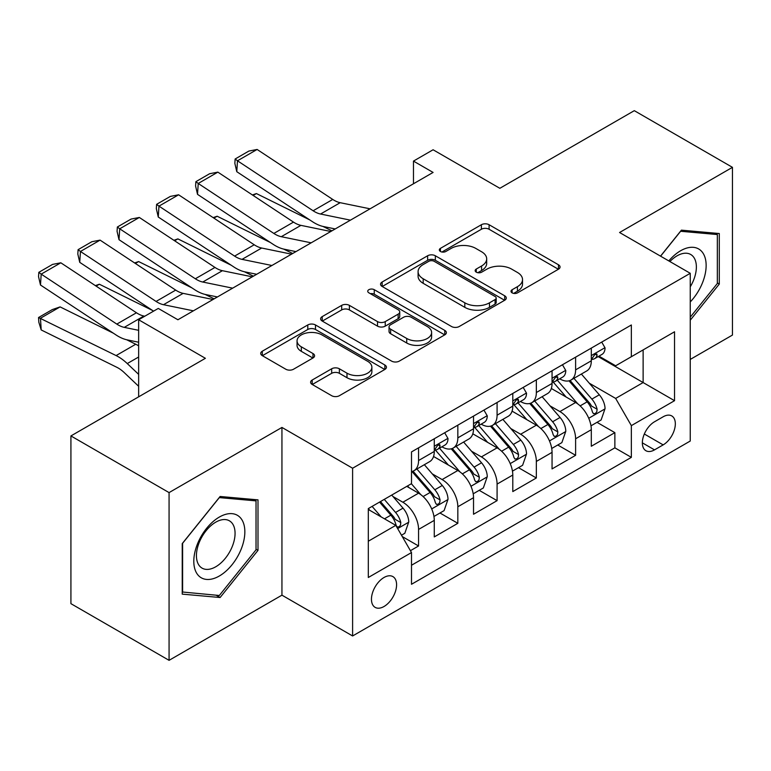 <?xml version="1.0" encoding="UTF-8"?>
<svg xmlns="http://www.w3.org/2000/svg" width="771" height="771" viewBox="0 0 771 771"><rect width="100%" height="100%" fill="white"/><g stroke="black" fill="none" stroke-linecap="round" stroke-linejoin="round"><path stroke-width="1.16" d="M512.117 292.855A3.816 2.207 0 0 0 517.514 292.855L558.455 269.224A5.445 3.142 0 0 0 560.054 266.997A5.445 3.142 0 0 0 558.455 264.771L489.093 224.727A5.445 3.142 0 0 0 481.383 224.727L440.443 248.358A3.816 2.207 0 0 0 439.325 249.92A3.816 2.207 0 0 0 440.443 251.481A3.816 2.207 0 0 0 445.831 251.481L451.131 248.416A17.444 10.071 0 0 1 475.794 248.416L481.576 251.751A17.444 10.071 0 0 1 486.684 258.873A17.444 10.071 0 0 1 481.576 265.995L476.276 269.05A3.816 2.207 0 0 0 475.158 270.611A3.816 2.207 0 0 0 476.276 272.163A3.816 2.207 0 0 0 481.673 272.163L486.973 269.108A17.444 10.071 0 0 1 511.636 269.108L517.418 272.442A17.444 10.071 0 0 1 522.526 279.565A17.444 10.071 0 0 1 517.418 286.687L512.117 289.742A3.816 2.207 0 0 0 511 291.303A3.816 2.207 0 0 0 512.117 292.855L512.117 289.742M384.016 606.498A17.772 10.254 120 0 0 395.629 590.846A17.772 10.254 120 0 0 392.902 576.602A17.772 10.254 120 0 0 384.016 577.489A17.772 10.254 120 0 0 372.412 593.14A17.772 10.254 120 0 0 375.14 607.375A17.772 10.254 120 0 0 384.016 606.498M312.207 380.016A5.445 3.142 0 0 0 310.617 382.243A5.445 3.142 0 0 0 312.207 384.469L331.675 395.706A5.445 3.142 0 0 0 339.375 395.706L384.854 369.454A5.445 3.142 0 0 0 386.444 367.227A5.445 3.142 0 0 0 384.854 365.001L315.484 324.957A5.445 3.142 0 0 0 307.783 324.957L262.304 351.21A5.445 3.142 0 0 0 260.714 353.426A5.445 3.142 0 0 0 262.304 355.653L285.81 369.232A5.445 3.142 0 0 0 293.52 369.232L312.978 357.995A5.445 3.142 0 0 0 314.578 355.768A5.445 3.142 0 0 0 312.978 353.542L301.326 346.815A14.582 8.414 0 0 1 297.057 340.859A14.582 8.414 0 0 1 306.058 333.082A14.582 8.414 0 0 1 321.941 334.913L367.603 361.271A14.582 8.414 0 0 1 371.873 367.227A14.582 8.414 0 0 1 362.881 375.005A14.582 8.414 0 0 1 346.989 373.174L339.375 368.779A5.445 3.142 0 0 0 331.675 368.779L312.207 380.016L312.207 384.469M690.247 359.431L732.45 335.067L732.45 167.336L634.302 110.667L499.839 188.297L433.09 149.767L413.468 161.1L433.09 172.434L177.908 319.763L158.277 308.429L138.645 319.763L138.645 396.834M169.071 492.602L169.071 660.333L281.945 595.164L281.945 427.433L169.071 492.602L70.922 435.933L205.385 358.303L138.645 319.763M281.945 427.433L352.607 468.228L690.247 273.3L690.247 441.031L352.607 635.969L352.607 468.228M732.45 167.336L619.576 232.505L690.247 273.3M451.517 326.509A5.445 3.142 0 0 0 459.227 326.509L504.697 300.256A5.445 3.142 0 0 0 506.296 298.03A5.445 3.142 0 0 0 504.697 295.804L435.336 255.76A5.445 3.142 0 0 0 427.626 255.76L382.156 282.013A5.445 3.142 0 0 0 380.556 284.239A5.445 3.142 0 0 0 382.156 286.465L451.517 326.509M370.379 293.684A3.816 2.207 0 0 1 374.253 294.223L374.253 289.684L444.771 330.402A5.445 3.142 0 0 1 446.37 332.629A5.445 3.142 0 0 1 444.771 334.855L399.301 361.107A5.445 3.142 0 0 1 391.591 361.107L322.23 321.064L322.23 316.611A5.445 3.142 0 0 0 320.63 318.837A5.445 3.142 0 0 0 322.23 321.064M322.23 316.611L341.688 305.374A5.445 3.142 0 0 1 349.398 305.374L377.53 321.613A5.445 3.142 0 0 0 385.24 321.613L398.144 314.163A5.445 3.142 0 0 0 399.744 311.937A5.445 3.142 0 0 0 398.144 309.711L368.856 292.807A3.816 2.207 0 0 1 367.738 291.245A3.816 2.207 0 0 1 370.099 289.212A3.816 2.207 0 0 1 374.253 289.684M169.071 660.333L70.922 603.664L70.922 435.933M410.423 550.687L418.566 545.984L402.279 536.568M393.008 496.543L402.867 502.229A22.205 12.818 60 0 1 418.566 529.436L434.275 520.367L434.275 536.915L457.829 523.316L439.962 512.994M432.271 473.876L442.12 479.562A22.205 12.818 60 0 1 457.829 506.769L473.529 497.7L473.529 514.247L497.083 500.649L479.225 490.337M471.524 451.208L481.383 456.904A22.205 12.818 60 0 1 497.083 484.101L512.792 475.032L512.792 491.58L536.346 477.981L518.488 467.669M510.788 428.541L520.647 434.237A22.205 12.818 60 0 1 536.346 461.434L552.055 452.365L552.055 468.913L575.609 455.314L575.609 438.766A22.205 12.818 -120 0 0 559.9 411.569L550.051 405.874M557.741 445.002L575.609 455.314M434.275 520.367A22.205 12.818 -120 0 0 418.566 493.17L406.789 486.366M473.529 497.7A22.205 12.818 -120 0 0 457.829 470.503L433.553 456.48M512.792 475.032A22.205 12.818 -120 0 0 497.083 447.835L472.806 433.813M552.055 452.365A22.205 12.818 -120 0 0 536.346 425.168L512.069 411.145M663.156 416.783L654.521 421.766A17.213 9.936 120 0 0 643.274 436.935A17.213 9.936 120 0 0 645.915 450.727A17.213 9.936 120 0 0 654.521 449.869L663.156 444.886A17.213 9.936 120 0 0 674.403 429.717A17.213 9.936 120 0 0 671.763 415.926A17.213 9.936 120 0 0 663.156 416.783M368.316 541.223L395.793 525.35L411.502 552.556L411.502 584.283L631.353 457.357L631.353 425.621L615.653 398.424L589.304 383.206M411.502 552.556L368.316 577.489L368.316 508.581L411.502 483.648L411.502 451.912L631.353 324.976L631.353 356.713L674.538 331.781L674.538 400.689L631.353 425.621M441.918 446.804L442.12 446.929A22.205 12.818 60 0 0 453.232 448.028L468.932 438.959A22.205 12.818 -120 0 0 473.529 428.792L473.529 416.099M481.181 424.137L481.383 424.262A22.205 12.818 60 0 0 492.486 425.361L508.195 416.292A22.205 12.818 -120 0 0 512.792 406.124L512.792 393.432M520.435 401.479L520.647 401.595A22.205 12.818 60 0 0 531.749 402.693L547.449 393.624A22.205 12.818 -120 0 0 552.055 383.457L552.055 370.764M411.502 565.249L614.863 447.835L614.863 432.647L591.309 446.245L591.309 429.698A22.205 12.818 -120 0 0 575.609 402.501L551.332 388.478M559.698 378.812L559.9 378.927A22.205 12.818 -120 0 0 571.012 380.026A22.205 12.818 -120 0 0 575.609 369.858L575.609 357.166M571.012 380.026L586.712 370.957A22.205 12.818 -120 0 0 591.309 360.789L591.309 348.097M418.566 447.835L418.566 460.528A22.205 12.818 60 0 1 413.969 470.695A22.205 12.818 60 0 1 411.502 471.592M413.969 470.695L429.669 461.627A22.205 12.818 -120 0 0 434.275 451.459L434.275 438.766M457.829 425.168L457.829 437.861A22.205 12.818 60 0 1 453.232 448.028M497.083 402.501L497.083 415.193A22.205 12.818 60 0 1 492.486 425.361M536.346 379.833L536.346 392.526A22.205 12.818 60 0 1 531.749 402.693M536.346 461.434L536.346 477.981M497.083 484.101L497.083 500.649M457.829 506.769L457.829 523.316M418.566 529.436L418.566 545.984M395.793 525.35L368.316 509.486M615.653 398.424L643.13 382.551L643.13 349.909L674.538 331.781M598.171 356.597L674.538 400.689M598.961 356.144L615.653 365.782L631.353 356.713M281.945 595.164L352.607 635.969M413.468 161.1L413.468 183.768M597.005 422.335L614.863 432.647M614.863 447.835L631.353 457.357M690.247 320.196L719.295 284.056L719.295 233.536L681.41 230.153L660.525 256.136M182.226 594.133L220.111 597.515L257.996 550.378L257.996 499.868L220.111 496.485L182.226 543.613L182.226 594.133M717.338 282.918L719.295 284.056M256.03 549.251L257.996 550.378M216.111 595.202L220.111 597.515M513.64 293.394L517.418 291.216A17.444 10.071 0 0 0 522.526 284.094L522.526 279.565M486.684 258.873L486.684 263.412A17.444 10.071 0 0 1 481.576 270.525L477.798 272.703M558.387 269.262L489.093 229.257A5.445 3.142 0 0 0 481.383 229.257L441.966 252.011M504.629 300.295L435.336 260.29A5.445 3.142 0 0 0 427.626 260.29L382.223 286.504M495.069 299.591A3.816 2.207 0 0 0 496.187 298.03A3.816 2.207 0 0 0 495.069 296.478L434.179 261.321A3.816 2.207 0 0 0 428.782 261.321L423.192 264.549A17.444 10.071 0 0 0 418.084 271.671A17.444 10.071 0 0 0 423.192 278.784L464.817 302.82A17.444 10.071 0 0 0 489.479 302.82L495.069 299.591L495.069 304.121A3.816 2.207 0 0 0 496.187 302.569L496.187 298.03M418.084 271.671L418.084 276.201A17.444 10.071 0 0 0 423.192 283.323L423.192 278.784M495.069 304.121L489.479 307.35A17.444 10.071 0 0 1 464.817 307.35L423.192 283.323M322.307 321.102L341.688 309.903L341.688 305.374M399.744 311.937L399.744 316.467A5.445 3.142 0 0 1 398.144 318.693L385.24 326.152A5.445 3.142 0 0 1 377.53 326.152L349.398 309.903A5.445 3.142 0 0 0 341.688 309.903M374.253 294.223L444.703 334.893M406.722 338.469A14.582 8.414 0 0 0 422.604 340.29A14.582 8.414 0 0 0 431.606 332.513A14.582 8.414 0 0 0 427.336 326.567L411.251 317.276A5.445 3.142 0 0 0 403.541 317.276L390.627 324.726A5.445 3.142 0 0 0 389.037 326.952A5.445 3.142 0 0 0 390.627 329.178L406.722 338.469L406.722 342.999A14.582 8.414 0 0 0 422.604 344.83A14.582 8.414 0 0 0 431.606 337.052L431.606 332.513M389.037 326.952L389.037 331.491A5.445 3.142 0 0 0 390.627 333.718L390.627 329.178M406.722 342.999L390.627 333.718M371.873 367.227L371.873 371.757A14.582 8.414 0 0 1 362.881 379.534A14.582 8.414 0 0 1 346.989 377.713L339.375 373.318A5.445 3.142 0 0 0 331.675 373.318L312.284 384.507M297.057 340.859L297.057 345.398A14.582 8.414 0 0 0 301.326 351.345L301.326 346.815M312.91 358.033L301.326 351.345M384.777 369.492L315.484 329.487A5.445 3.142 0 0 0 307.783 329.487L262.381 355.701M590.981 425.814L601.129 419.954L605.052 408.62A14.716 8.491 -120 0 0 599.318 394.8L581.382 374.041M252.396 194.947L256.415 193.569L309.711 219.889M322.943 226.423L331.915 230.847M577.787 403.937L557.288 380.199M566.126 397.026L554.224 383.245A35.254 20.354 -120 0 0 553.135 382.021M569.008 380.826L587.155 401.836A14.716 8.491 60 0 1 592.398 411.965L593.468 413.709L595.453 413.429L596.783 411.81L597.111 409.247A14.716 8.491 -120 0 0 591.858 399.108L573.923 378.339M570.077 380.479L589.574 403.05A7.498 4.327 60 0 1 591.453 405.989L597.111 409.247M256.415 193.569L253.148 195.449M350.429 220.159L320.553 214.03A27.766 16.027 60 0 1 313.113 210.772L237.487 160.792L236.784 171.692L312.409 221.662A41.644 24.046 -120 0 0 323.56 226.558L335.212 228.948M601.717 342.093L605.052 347.875A14.716 8.491 60 0 1 602.006 354.381L594.547 358.688A14.716 8.491 -120 0 0 597.111 355.296L596.802 353.995L594.961 354.361L592.398 358.023A14.716 8.491 60 0 1 591.309 360.115M370.061 208.825L340.184 202.696A27.766 16.027 60 0 1 332.744 199.438L257.119 149.458L237.487 160.792L235.136 158.999L248.869 151.068L257.119 149.458M591.8 359.382L591.858 359.382A14.716 8.491 -120 0 0 594.547 358.688M236.784 171.692L234.847 163.356L235.136 158.999M690.247 301.953A36.092 20.836 120 0 0 705.667 260.097A36.092 20.836 120 0 0 680.629 250.748A36.092 20.836 120 0 0 668.804 260.926M690.247 286.822A27.322 15.777 120 0 0 690.71 254.488A27.322 15.777 120 0 0 677.044 255.837A27.322 15.777 120 0 0 669.893 261.552M660.602 256.184L680.629 231.271L717.338 234.548L717.338 283.497L690.247 317.189M714.9 233.141L717.338 234.548M241.429 548.518A36.092 20.836 120 0 0 232.081 513.659A36.092 20.836 120 0 0 197.222 544.567A36.092 20.836 120 0 0 206.57 579.426A36.092 20.836 120 0 0 241.429 548.518M232.476 545.974A27.322 15.777 120 0 0 229.411 520.82A27.322 15.777 120 0 0 199.014 542.986A27.322 15.777 120 0 0 202.089 568.14A27.322 15.777 120 0 0 232.476 545.974M182.621 592.215L182.621 543.266L219.321 497.603L256.03 500.88L256.03 549.819L219.321 595.491L182.226 591.983M253.601 499.473L256.03 500.88M551.718 448.481L561.866 442.621L565.789 431.288A14.716 8.491 -120 0 0 560.064 417.468L542.119 396.699M213.133 217.615L217.152 216.237L270.457 242.557M283.689 249.091L292.652 253.514M538.534 426.604L518.025 402.867M526.863 419.694L514.961 405.912A35.254 20.354 -120 0 0 513.872 404.688M529.744 403.493L547.892 424.493A14.716 8.491 60 0 1 553.135 434.632L554.204 436.376L556.199 436.097L557.529 434.478L557.847 431.914A14.716 8.491 -120 0 0 552.605 421.776L534.66 401.007M530.814 403.146L550.311 425.717A7.498 4.327 60 0 1 552.2 428.647L557.847 431.914M217.152 216.237L213.885 218.116M512.464 471.139L522.603 465.289L526.535 453.955A14.716 8.491 -120 0 0 520.801 440.135L502.865 419.366M173.88 240.282L177.889 238.894L231.194 265.224M244.426 271.758L253.399 276.182M499.271 449.271L478.772 425.534M487.6 442.361L475.707 428.58A35.254 20.354 -120 0 0 474.608 427.356M490.491 426.161L508.629 447.161A14.716 8.491 60 0 1 513.881 457.299L514.951 459.044L516.936 458.764L518.266 457.145L518.584 454.582A14.716 8.491 -120 0 0 513.341 444.443L495.406 423.674M491.551 425.814L511.048 448.385A7.498 4.327 60 0 1 512.937 451.314L518.584 454.582M177.889 238.894L174.631 240.783M473.201 493.806L483.35 487.956L487.272 476.623A14.716 8.491 -120 0 0 481.538 462.802L463.602 442.034M134.617 262.95L138.635 261.562L191.931 287.882M205.163 294.426L214.136 298.849M460.008 471.939L439.509 448.202M448.346 465.019L436.444 451.247A35.254 20.354 -120 0 0 435.355 450.023M451.228 448.828L469.375 469.828A14.716 8.491 60 0 1 474.618 479.967L475.688 481.711L477.673 481.432L479.003 479.813L479.331 477.249A14.716 8.491 -120 0 0 474.078 467.11L456.143 446.342M452.298 448.481L471.794 471.052A7.498 4.327 60 0 1 473.683 473.982L479.331 477.249M138.635 261.562L135.368 263.451M433.938 516.474L444.086 510.624L448.009 499.28A14.716 8.491 -120 0 0 442.284 485.47L424.349 464.701M95.353 285.617L99.372 284.229L152.677 310.549M420.754 494.597L411.357 483.725M409.083 487.686L407.56 485.923M411.965 471.486L430.112 492.496A14.716 8.491 60 0 1 435.355 502.634L436.425 504.379L438.42 504.099L439.749 502.48L440.068 499.916A14.716 8.491 -120 0 0 434.825 489.778L416.889 469.009M413.034 471.148L432.531 493.719A7.498 4.327 60 0 1 434.42 496.649L440.068 499.916M99.372 284.229L96.115 286.118M311.166 242.826L281.29 236.697A27.766 16.027 60 0 1 273.85 233.44L198.234 183.459L197.521 194.359L273.146 244.33A41.644 24.046 -120 0 0 284.306 249.226L295.948 251.616M562.454 364.76L565.789 370.543A14.716 8.491 60 0 1 562.743 377.048L555.284 381.356A14.716 8.491 -120 0 0 557.847 377.963L557.539 376.662L555.698 377.029L553.135 380.691A14.716 8.491 60 0 1 552.055 382.782M330.798 231.493L300.921 225.363A27.766 16.027 60 0 1 293.481 222.106L217.856 172.126L198.234 183.459L195.873 181.667L209.616 173.735L217.856 172.126M552.547 382.04L552.605 382.04A14.716 8.491 -120 0 0 555.284 381.356M197.521 194.359L195.593 186.023L195.873 181.667M271.912 265.494L242.036 259.364A27.766 16.027 60 0 1 234.596 256.107L158.971 206.127L158.267 217.027L233.883 266.997A41.644 24.046 -120 0 0 245.043 271.893L256.695 274.283M523.191 387.428L526.535 393.2A14.716 8.491 60 0 1 523.49 399.715L516.03 404.023A14.716 8.491 -120 0 0 518.584 400.631L518.276 399.33L516.435 399.696L513.881 403.349A14.716 8.491 60 0 1 512.792 405.45M291.544 254.16L261.668 248.031A27.766 16.027 60 0 1 254.228 244.773L178.602 194.793L158.971 206.127L156.609 204.334L170.352 196.403L178.602 194.793M513.284 404.708L513.341 404.708A14.716 8.491 -120 0 0 516.03 404.023M158.267 217.027L156.33 208.69L156.609 204.334M232.649 288.161L202.773 282.032A27.766 16.027 60 0 1 195.333 278.774L119.707 228.794L119.004 239.685L194.629 289.665A41.644 24.046 -120 0 0 205.78 294.561L217.432 296.951M483.937 410.095L487.272 415.868A14.716 8.491 60 0 1 484.227 422.383L476.767 426.691A14.716 8.491 -120 0 0 479.331 423.298L479.022 421.997L477.182 422.363L474.618 426.016A14.716 8.491 60 0 1 473.529 428.117M252.281 276.828L222.405 270.698A27.766 16.027 60 0 1 214.964 267.441L139.339 217.461L119.707 228.794L117.356 227.002L131.089 219.07L139.339 217.461M474.02 427.375L474.078 427.375A14.716 8.491 -120 0 0 476.767 426.691M119.004 239.685L117.067 231.358L117.356 227.002M193.386 310.829L163.51 304.699A27.766 16.027 60 0 1 156.079 301.442L80.454 251.462L79.741 262.352L153.574 311.147M177.349 319.445L178.168 319.608M444.674 432.762L448.009 438.535A14.716 8.491 60 0 1 444.963 445.05L437.504 449.358A14.716 8.491 -120 0 0 440.068 445.966L439.759 444.665L437.918 445.031L435.355 448.683A14.716 8.491 60 0 1 434.275 450.775M213.018 299.495L183.141 293.365A27.766 16.027 60 0 1 175.701 290.108L100.085 240.128L80.454 251.462L78.093 249.669L91.836 241.728L100.085 240.128M434.767 450.042L434.825 450.042A14.716 8.491 -120 0 0 437.504 449.358M79.741 262.352L77.813 254.025L78.093 249.669M401.489 535.209L404.823 533.281L408.755 521.948A14.716 8.491 -120 0 0 403.021 508.137L391.726 495.059M60.109 306.897L40.487 318.23L41.191 329.94L38.829 322.22L38.55 317.527L52.293 309.595L60.109 306.897L113.414 333.217M126.646 339.751L135.735 344.242A41.644 24.046 60 0 1 138.645 345.842M381.192 516.917L372.094 506.393M38.55 317.527L116.103 355.576A41.644 24.046 60 0 1 127.263 363.565L138.645 374.378M138.645 386.281L124.256 372.615A27.766 16.027 -120 0 0 116.816 367.285L41.191 329.94M369.82 510.354L368.316 508.609M379.554 502.085L390.849 515.163A14.716 8.491 60 0 1 396.101 525.302L397.171 527.046L399.156 526.766L400.486 525.147L400.804 522.574A14.716 8.491 -120 0 0 395.562 512.445L384.266 499.367M380.469 501.564L393.268 516.387A7.498 4.327 60 0 1 395.157 519.317L400.804 522.574M138.645 330.316L124.256 327.367A27.766 16.027 60 0 1 116.816 324.099L41.191 274.129L40.487 285.019L116.103 335A41.644 24.046 -120 0 0 127.263 339.886L138.645 342.228M144.794 316.216L143.888 316.033A27.766 16.027 60 0 1 136.448 312.766L60.822 262.795L41.191 274.129L38.829 272.327L52.573 264.395L60.822 262.795M40.487 285.019L38.55 276.693L38.829 272.327M402.867 502.229L418.566 493.17M442.12 479.562L457.829 470.503M481.383 456.904L497.083 447.835M520.647 434.237L536.346 425.168M559.9 411.569L575.609 402.501M575.609 369.858L591.309 360.789M418.566 460.528L434.275 451.459M457.829 437.861L473.529 428.792M497.083 415.193L512.792 406.124M536.346 392.526L552.055 383.457M575.609 438.766L591.309 429.698M644.334 434.015L663.156 444.886M642.349 442.843L654.521 449.869M517.418 291.216L517.418 286.687M476.276 272.163L476.276 269.05M481.576 270.525L481.576 265.995M440.443 251.481L440.443 248.358M481.383 229.257L481.383 224.727M489.093 229.257L489.093 224.727M558.455 269.224L558.455 264.771M382.156 286.465L382.156 282.013M427.626 260.29L427.626 255.76M435.336 260.29L435.336 255.76M504.697 300.256L504.697 295.804M464.817 307.35L464.817 302.82M489.479 307.35L489.479 302.82M349.398 309.903L349.398 305.374M377.53 326.152L377.53 321.613M385.24 326.152L385.24 321.613M398.144 318.693L398.144 314.163M444.771 334.855L444.771 330.402M331.675 373.318L331.675 368.779M339.375 373.318L339.375 368.779M346.989 377.713L346.989 373.174M312.978 357.995L312.978 353.542M262.304 355.653L262.304 351.21M307.783 329.487L307.783 324.957M315.484 329.487L315.484 324.957M384.854 369.454L384.854 365.001M588.736 418.267L604.956 408.9M591.858 399.108L599.318 394.8M580.129 405.883L587.155 401.836M604.956 347.702L591.309 355.576M320.553 214.03L340.184 202.696M313.113 210.772L332.744 199.438M595.212 354.207L597.111 355.296M549.482 440.935L565.692 431.567M552.605 421.776L560.064 417.468M540.876 428.551L547.892 424.493M510.219 463.602L526.439 454.235M513.341 444.443L520.801 440.135M501.613 451.218L508.629 447.161M470.956 486.27L487.176 476.902M474.078 467.11L481.538 462.802M462.349 473.886L469.375 469.828M431.702 508.927L447.912 499.569M434.825 489.778L442.284 485.47M423.096 496.543L430.112 492.496M565.692 370.369L552.055 378.243M281.29 236.697L300.921 225.363M273.85 233.44L293.481 222.106M555.949 376.865L557.847 377.963M526.439 393.037L512.792 400.91M242.036 259.364L261.668 248.031M234.596 256.107L254.228 244.773M516.686 399.532L518.584 400.631M487.176 415.704L473.529 423.578M202.773 282.032L222.405 270.698M195.333 278.774L214.964 267.441M477.432 422.2L479.331 423.298M447.912 438.371L434.275 446.245M163.51 304.699L183.141 293.365M156.079 301.442L175.701 290.108M438.169 444.867L440.068 445.966M397.663 528.578L408.659 522.237M395.562 512.445L403.021 508.137M384.498 518.825L390.849 515.163M135.735 344.242L116.103 355.576M138.645 357.002L127.263 363.565M124.256 327.367L143.888 316.033M116.816 324.099L136.448 312.766"/></g></svg>
